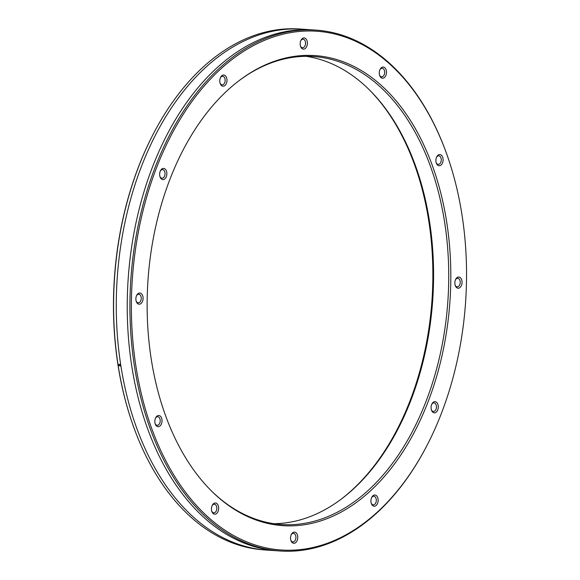 <?xml version="1.0" encoding="UTF-8"?>
<svg xmlns="http://www.w3.org/2000/svg" width="580" height="580" viewBox="0 0 580 580"><rect width="100%" height="100%" fill="white"/><g stroke="black" fill="none" stroke-linecap="round" stroke-linejoin="round"><path stroke-width="0.87" d="M211.258 490.774A234.537 150.662 93.9 0 0 281.481 524.509A234.537 150.662 93.9 0 0 332.275 514.678A234.537 150.662 93.9 0 0 448.441 261.319A234.537 150.662 93.9 0 0 313.664 56.535A234.537 150.662 93.9 0 0 262.87 66.367A234.537 150.662 93.9 0 0 239.482 80.337M273.934 523.689A234.537 150.662 93.9 0 0 317.13 513.634A234.537 150.662 93.9 0 0 341.083 499.242A234.537 150.662 93.9 0 0 432.731 299.817A234.537 150.662 93.9 0 0 369.243 89.719A234.537 150.662 93.9 0 0 306.066 56.311M264.11 65.453A235.589 151.337 93.9 0 0 240.048 79.909A235.589 151.337 93.9 0 0 147.987 280.234A235.589 151.337 93.9 0 0 211.765 491.274A235.589 151.337 93.9 0 0 333.826 515.779A235.589 151.337 93.9 0 0 446.752 222.415A235.589 151.337 93.9 0 0 264.11 65.453M340.518 499.663A235.589 151.337 93.9 0 0 432.013 299.766A235.589 151.337 93.9 0 0 368.742 89.226M448.354 158.739L448.159 158.159A261.051 167.692 93.9 0 0 316.078 30.124L299.737 29A261.051 167.692 93.9 0 0 243.208 39.94A261.051 167.692 93.9 0 0 151.38 137.75L151.097 138.301A260.014 167.025 93.9 0 0 131.645 421.261L131.841 421.841A261.051 167.692 93.9 0 0 263.922 549.876L280.263 551A261.051 167.692 93.9 0 0 336.791 540.06A261.051 167.692 93.9 0 0 428.62 442.25L428.903 441.699A260.014 167.025 93.9 0 0 448.354 158.739A260.014 167.025 93.9 0 0 260.5 42.115A260.014 167.025 93.9 0 0 135.858 365.893A260.014 167.025 93.9 0 0 337.437 539.117A260.014 167.025 93.9 0 0 428.903 441.699M455.481 279.748A4.299 2.762 -86.1 0 1 456.822 278.451A4.299 2.762 93.9 0 1 457.75 278.269A4.299 2.762 93.9 0 1 460.223 282.025A4.299 2.762 93.9 0 1 458.091 286.665A4.299 2.762 -86.1 0 1 457.163 286.846A4.299 2.762 -86.1 0 1 455.111 285.07M457.627 277.269A5.604 3.596 -86.1 0 1 461.97 281.003A5.604 3.596 -86.1 0 1 459.28 287.985A5.604 3.596 -86.1 0 1 455.235 285.469A5.604 3.596 -86.1 0 1 455.655 279.371A5.604 3.596 -86.1 0 1 457.627 277.269M433.644 412.692A5.604 3.596 -86.1 0 1 431.462 410.089A5.604 3.596 -86.1 0 1 431.882 403.992A5.604 3.596 -86.1 0 1 435.718 401.795A5.604 3.596 -86.1 0 1 438.139 408.516A5.604 3.596 -86.1 0 1 433.644 412.692M371.911 504.694A5.604 3.596 -86.1 0 1 371.323 503.454A5.604 3.596 -86.1 0 1 371.744 497.357A5.604 3.596 -86.1 0 1 377.174 496.531A5.604 3.596 -86.1 0 1 377.014 504.44A5.604 3.596 -86.1 0 1 371.911 504.694M290.638 539.335A5.604 3.596 -86.1 0 1 291.356 534.455A5.604 3.596 -86.1 0 1 294.959 532.193A5.604 3.596 -86.1 0 1 297.671 536.087A5.604 3.596 -86.1 0 1 295.394 542.837A5.604 3.596 -86.1 0 1 290.935 540.553A5.604 3.596 -86.1 0 1 290.638 539.335M211.599 507.333A5.604 3.596 -86.1 0 1 212.251 505.347A5.604 3.596 -86.1 0 1 216.746 503.505A5.604 3.596 -86.1 0 1 218.515 509.878A5.604 3.596 -86.1 0 1 215.376 514.134A5.604 3.596 -86.1 0 1 211.838 511.444A5.604 3.596 -86.1 0 1 211.599 507.333M155.962 417.259A5.604 3.596 -86.1 0 1 161.066 417.005A5.604 3.596 -86.1 0 1 160.914 424.908A5.604 3.596 -86.1 0 1 155.222 423.929A5.604 3.596 -86.1 0 1 155.636 417.832A5.604 3.596 -86.1 0 1 155.962 417.259M138.649 293.255A5.604 3.596 -86.1 0 1 142.992 296.982A5.604 3.596 -86.1 0 1 140.309 303.964A5.604 3.596 -86.1 0 1 136.256 301.448A5.604 3.596 -86.1 0 1 136.677 295.351A5.604 3.596 -86.1 0 1 138.649 293.255M164.292 168.541A5.604 3.596 -86.1 0 1 166.714 175.262A5.604 3.596 -86.1 0 1 162.212 179.438A5.604 3.596 -86.1 0 1 160.036 176.827A5.604 3.596 -86.1 0 1 160.45 170.73A5.604 3.596 -86.1 0 1 164.292 168.541M226.019 76.538A5.604 3.596 -86.1 0 1 225.867 84.448A5.604 3.596 -86.1 0 1 220.762 84.702A5.604 3.596 -86.1 0 1 220.175 83.462A5.604 3.596 -86.1 0 1 220.588 77.365A5.604 3.596 -86.1 0 1 226.019 76.538M307.291 41.898A5.604 3.596 -86.1 0 1 305.022 48.647A5.604 3.596 -86.1 0 1 300.563 46.364A5.604 3.596 -86.1 0 1 300.266 45.146A5.604 3.596 -86.1 0 1 300.976 40.267A5.604 3.596 -86.1 0 1 304.587 37.997A5.604 3.596 -86.1 0 1 307.291 41.898M386.338 73.906A5.604 3.596 -86.1 0 1 383.199 78.162A5.604 3.596 -86.1 0 1 379.661 75.472A5.604 3.596 -86.1 0 1 379.422 71.355A5.604 3.596 -86.1 0 1 380.081 69.375A5.604 3.596 -86.1 0 1 384.569 67.534A5.604 3.596 -86.1 0 1 386.338 73.906M441.967 163.973A5.604 3.596 -86.1 0 1 436.276 162.987A5.604 3.596 -86.1 0 1 436.697 156.89A5.604 3.596 -86.1 0 1 437.015 156.325A5.604 3.596 -86.1 0 1 442.12 156.063A5.604 3.596 -86.1 0 1 441.967 163.973M431.709 404.369A4.299 2.762 -86.1 0 1 433.978 402.89A4.299 2.762 -86.1 0 1 434.478 402.998A4.299 2.762 93.9 0 1 436.399 407.762A4.299 2.762 93.9 0 1 433.39 411.466A4.299 2.762 93.9 0 1 432.883 411.358A4.299 2.762 -86.1 0 1 431.339 409.69M371.57 497.734A4.299 2.762 -86.1 0 1 373.839 496.255A4.299 2.762 -86.1 0 1 375.564 497.408A4.299 2.762 93.9 0 1 376.028 502.208A4.299 2.762 93.9 0 1 373.252 504.832A4.299 2.762 93.9 0 1 371.526 503.679A4.299 2.762 -86.1 0 1 371.2 503.056M291.174 534.832A4.299 2.762 -86.1 0 1 293.451 533.353A4.299 2.762 -86.1 0 1 295.851 536.399A4.299 2.762 93.9 0 1 292.864 541.93A4.299 2.762 93.9 0 1 290.812 540.154M212.077 505.724A4.299 2.762 -86.1 0 1 214.354 504.245A4.299 2.762 -86.1 0 1 216.71 509.508A4.299 2.762 93.9 0 1 213.759 512.822A4.299 2.762 93.9 0 1 211.714 511.045M155.462 418.209A4.299 2.762 93.9 0 1 155.541 418.078A4.299 2.762 -86.1 0 1 157.738 416.723A4.299 2.762 -86.1 0 1 160.073 419.398A4.299 2.762 -86.1 0 1 159.34 423.951A4.299 2.762 93.9 0 1 157.151 425.307A4.299 2.762 93.9 0 1 155.099 423.53M136.503 295.727A4.299 2.762 93.9 0 1 137.844 294.43A4.299 2.762 -86.1 0 1 138.779 294.248A4.299 2.762 -86.1 0 1 141.244 298.004A4.299 2.762 -86.1 0 1 139.12 302.651A4.299 2.762 93.9 0 1 138.185 302.825A4.299 2.762 93.9 0 1 136.141 301.049M160.276 171.107A4.299 2.762 93.9 0 1 162.552 169.628A4.299 2.762 93.9 0 1 163.053 169.737A4.299 2.762 -86.1 0 1 164.974 174.507A4.299 2.762 -86.1 0 1 161.958 178.212A4.299 2.762 -86.1 0 1 161.457 178.103A4.299 2.762 93.9 0 1 159.913 176.429M220.414 77.742A4.299 2.762 93.9 0 1 222.691 76.263A4.299 2.762 93.9 0 1 224.409 77.415A4.299 2.762 -86.1 0 1 224.873 82.215A4.299 2.762 -86.1 0 1 222.096 84.84A4.299 2.762 -86.1 0 1 220.378 83.687A4.299 2.762 93.9 0 1 220.052 83.063M300.802 40.644A4.299 2.762 93.9 0 1 303.079 39.165A4.299 2.762 93.9 0 1 305.479 42.209A4.299 2.762 -86.1 0 1 302.492 47.741A4.299 2.762 -86.1 0 1 300.44 45.965M379.907 69.752A4.299 2.762 93.9 0 1 382.176 68.273A4.299 2.762 93.9 0 1 384.54 73.537A4.299 2.762 -86.1 0 1 381.589 76.85A4.299 2.762 -86.1 0 1 379.537 75.074M436.522 157.274A4.299 2.762 -86.1 0 1 436.595 157.144A4.299 2.762 93.9 0 1 438.792 155.788A4.299 2.762 93.9 0 1 441.126 158.463A4.299 2.762 93.9 0 1 440.394 163.016A4.299 2.762 -86.1 0 1 438.204 164.372A4.299 2.762 -86.1 0 1 436.153 162.596M316.078 30.124A261.051 167.692 93.9 0 0 259.543 41.064A261.051 167.692 93.9 0 0 130.246 323.06A261.051 167.692 93.9 0 0 280.263 551M151.38 137.75A261.051 167.692 93.9 0 0 131.841 421.841M278.915 550.899A261.051 167.692 -86.1 0 1 127.6 323.915A261.051 167.692 -86.1 0 1 256.853 40.883A261.051 167.692 -86.1 0 1 314.73 30.037M273.448 550.311A261.051 167.692 -86.1 0 1 116.848 327.395A261.051 167.692 -86.1 0 1 245.898 40.129A261.051 167.692 -86.1 0 1 309.242 29.87M120.046 364.407L118.856 364.327A261.051 167.692 93.9 0 0 119.081 365.82L120.278 365.907A261.051 167.692 -86.1 0 1 120.046 364.407"/></g></svg>

